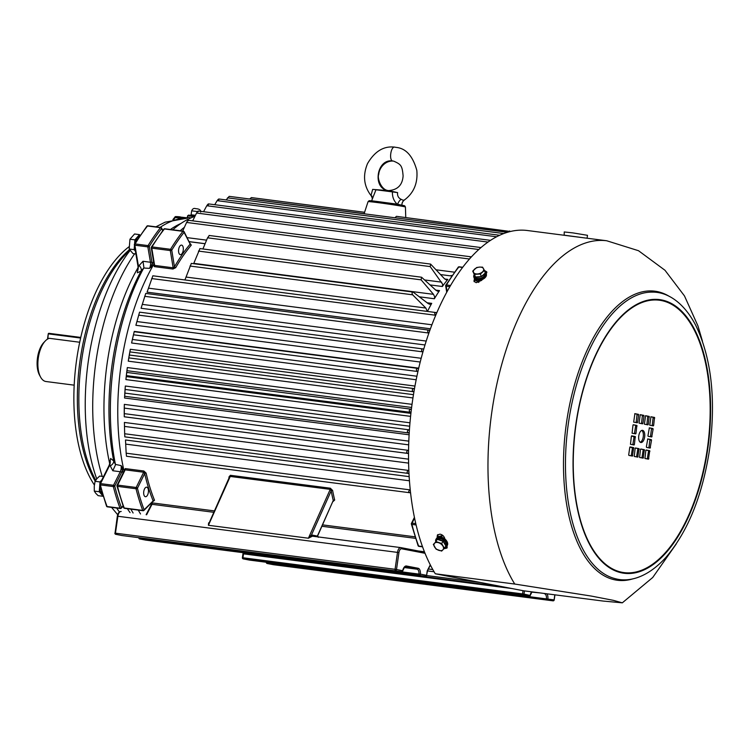 <?xml version="1.0" encoding="UTF-8"?>
<svg xmlns="http://www.w3.org/2000/svg" width="750" height="750" viewBox="0 0 750 750"><rect width="100%" height="100%" fill="white"/><g stroke="black" fill="none" stroke-linecap="round" stroke-linejoin="round"><path stroke-width="1.12" d="M110.119 462.675A158.616 77.025 -82.6 0 1 109.931 461.822L110.606 458.484L113.691 460.903A4104.394 2859.947 -13.1 0 0 115.434 464.419A165.534 80.381 -82.6 0 1 113.803 363.188A165.534 80.381 -82.6 0 1 143.737 268.031L149.503 268.369A5.344 2.597 97.4 0 0 150.469 265.284A5.344 2.597 97.4 0 0 150.459 262.247A1.069 0.497 -9.7 0 0 151.894 261.863A6.403 3.112 -82.6 0 1 152.025 264.347A1.069 0.6 29.8 0 0 153.253 265.209A165.534 80.381 -82.6 0 1 153.919 264.056A165.534 80.381 97.4 0 0 153.488 264.797A165.534 80.381 97.4 0 0 121.209 364.144A165.534 80.381 97.4 0 0 123.881 470.222A165.534 80.381 97.4 0 0 124.069 471.019A165.534 80.381 -82.6 0 1 123.778 469.744A165.534 80.381 -82.6 0 1 121.209 364.144A165.534 80.381 -82.6 0 1 153.253 265.209L149.503 268.369L152.025 264.347A166.603 80.906 -82.6 0 1 153.534 261.75M124.322 470.925L125.166 469.838A1.069 0.516 97.4 0 0 125.334 469.275A1.069 0.516 97.4 0 0 125.325 468.6L123.881 470.222A1.069 0.562 -12.8 0 1 124.359 470.428M124.434 470.269L117.038 485.287A1.069 1.069 0 0 0 116.963 486.009A1.069 0.591 -14 0 1 117.075 485.634A1.069 0.534 26.2 0 1 117.038 485.287A1.069 0.534 26.2 0 1 117.656 485.091L136.172 487.481L143.681 472.238L144.684 473.559A1.069 0.562 167.2 0 1 146.109 473.091L143.841 471L125.325 468.6M153.009 501.525L154.519 500.269A1.069 0.713 -22.2 0 0 153.159 500.906L152.719 501.394M138.3 510.113A165.534 80.381 97.4 0 0 140.512 513.966A165.534 80.381 -82.6 0 1 138.3 510.113M229.453 477.403L230.241 476.447A1.069 0.516 97.4 0 0 230.381 475.931A1.069 0.516 97.4 0 0 230.381 475.303L228.909 477.066A1.069 0.525 -10.9 0 1 229.359 477.244M332.972 501.6L334.678 500.044A1.069 0.581 -13.6 0 0 333.263 500.522A166.603 80.906 -82.6 0 1 331.172 490.884A1.069 0.525 -10.9 0 1 332.606 490.462L330.375 488.222A1.069 0.516 -82.6 0 1 330.375 488.85A1.069 0.516 -82.6 0 1 330.234 489.366L331.172 490.884L311.428 535.078A6.403 3.112 -82.6 0 1 312.075 535.059A1.069 0.938 -79.1 0 0 312.787 536.231M407.541 453.375L124.284 416.775L124.341 404.381A165.534 80.381 97.4 0 0 124.256 415.012A165.534 80.381 97.4 0 0 124.266 416.203L124.247 413.869L124.284 416.794L407.766 453.422M125.325 386.016A165.534 80.381 97.4 0 0 124.566 398.006L125.325 386.016L409.978 422.794M126.272 376.594L127.331 367.566L412.031 404.353L127.331 367.566A165.534 80.381 97.4 0 0 125.906 379.584L126.272 376.594L410.916 413.372M214.322 510.891L151.669 502.838M150.787 503.7L150.891 504.028A1.069 0.731 155.8 0 1 151.425 504.356M427.538 311.278A165.534 80.381 -82.6 0 1 431.719 303.366L429.778 304.294L428.175 303.581L413.091 292.059M434.372 298.753A165.534 80.381 -82.6 0 1 439.519 290.597L437.869 291.3L436.012 290.334L421.547 277.219L421.116 279.853L433.481 294.337L434.644 296.737L434.372 298.753L419.541 296.831M442.359 286.509A165.534 80.381 -82.6 0 1 447.825 279.403L446.456 279.9L444.384 278.663L430.622 264.094L430.209 266.588L442.659 284.241L442.359 286.509L430.238 284.944M189.253 241.697L205.087 243.741M451.978 275.644L451.097 275.466L452.016 275.587M128.841 357.891L130.331 349.284A165.534 80.381 97.4 0 0 128.259 361.172L128.841 357.891L413.466 394.669M132.403 339.469L134.288 331.397A165.534 80.381 97.4 0 0 131.606 342.994L132.403 339.469L416.897 376.228M136.097 324.525A165.534 80.381 97.4 0 0 135.891 325.294L136.922 321.553L421.163 358.284M184.388 227.297A165.534 80.381 97.4 0 0 180.216 230.747A165.534 80.381 -82.6 0 1 184.388 227.297M189.863 243.6L190.162 244.116A1.069 0.741 -139.9 0 0 191.287 245.119L190.256 243.637M154.022 264.694A1.069 0.609 -150.1 0 1 153.488 264.797L154.425 266.644L172.941 269.034L175.706 267.666A1.069 0.609 29.9 0 1 174.478 266.812L173.147 267.806L170.316 250.556L151.8 248.166A1.069 0.488 170.7 0 1 151.256 247.838A1.069 0.488 170.7 0 1 151.378 247.547A1.069 0.628 -148.8 0 1 151.397 247.116A1.069 1.069 0 0 0 151.256 247.838L154.106 264.591M408.562 459.159L124.406 422.447L124.659 433.753L408.459 470.419C406.622 471.834 406.659 472.847 408.591 473.466L124.819 436.856L124.659 433.753M409.181 476.634L125.494 439.978L126.169 453.197L409.969 489.872C408.206 491.447 408.3 492.422 410.269 492.797L126.497 456.253L126.169 453.197M405.759 217.537L405.431 207.028A18.872 0.497 -171.8 0 0 405.431 207.019A18.872 0.497 -171.8 0 0 377.738 202.603A18.872 0.497 -171.8 0 0 368.072 201.638A18.872 0.497 -171.8 0 0 368.072 201.647L364.575 212.278L251.419 197.587L249.647 199.003M395.006 217.781L507.6 232.209M510.347 231.478L396.469 216.337L394.997 217.669M368.072 201.638L369.103 200.719A17.991 0.469 8.2 0 1 378.309 201.638A17.991 0.469 8.2 0 1 404.709 205.856L405.431 207.019M249.722 198.891L364.144 213.675C364.716 211.781 364.753 211.772 364.266 213.656M145.725 293.531L141.066 308.278L424.959 344.962M152.803 275.963L147.066 292.162L430.387 328.772M427.219 311.241L425.831 308.044L412.641 294.816C411.553 292.65 411.984 291.853 413.925 292.444M191.231 263.663L184.931 279.928M199.809 248.953L193.641 263.7M189.216 241.631L205.106 243.684M509.653 230.963L509.269 231.75M229.209 196.359L226.125 199.931M218.709 200.1C219.15 198.553 218.625 198.741 217.134 200.653L214.744 204.703M218.85 198.994L499.556 235.266M208.359 204.844C208.688 203.456 208.172 203.756 206.784 205.734L203.559 211.706M198.103 211.8C198.347 210.6 197.831 211.013 196.566 213.038L192.694 220.847M480.891 247.575L479.944 248.4M188.091 220.894C188.241 219.9 187.744 220.416 186.591 222.45L182.681 231.066M471.244 256.969L470.738 256.772L469.997 258.337M208.987 235.959L207.553 237.816L202.912 248.972M191.269 263.4L413.072 292.059M435.628 315.394L435.431 315.225C434.231 313.153 434.625 312.281 436.603 312.628L152.831 275.784M428.803 333.206L428.494 332.991C427.172 331.022 427.519 330.094 429.525 330.197L145.744 293.428M423.741 349.022L139.556 312.159L136.922 321.553M422.869 352.05L422.456 351.816C421.022 349.997 421.322 349.012 423.347 348.881M417.881 371.691L417.394 371.475C415.866 369.816 416.109 368.803 418.134 368.428L417.919 368.381M417.891 368.372L134.344 331.734L417.694 368.363M418.603 368.541L418.134 368.428M413.925 391.894L413.381 391.725C411.75 390.244 411.947 389.203 413.962 388.594L130.162 351.928L413.869 388.584M414.478 388.669L413.962 388.594M127.078 372.469L410.878 409.144C408.881 409.969 408.75 411.028 410.466 412.312L411.019 412.416M411.412 409.153L410.878 409.144M125.119 393.131L408.919 429.797C406.959 430.837 406.884 431.897 408.684 432.966L124.922 396.3L408.516 432.947M409.434 429.759L408.919 429.797M409.228 433.012L408.684 432.966M124.303 413.644L408.113 450.309C406.2 451.547 406.181 452.587 408.056 453.441L407.794 453.431M408.581 450.225L408.113 450.309M408.544 453.422L408.056 453.441M459.478 267.028A1.069 0.516 97.4 0 0 459.216 266.803A1.069 0.516 97.4 0 0 459.206 266.803A1.069 1.069 0 0 0 458.231 267.197A1.069 0.722 38.4 0 1 458.85 266.991A185.822 90.244 97.4 0 0 446.447 284.953A1.069 0.628 -148.8 0 0 445.809 285.591A1.069 0.488 170.7 0 0 445.678 285.881L446.709 292.191M449.803 286.678L446.222 286.209A1.069 0.488 170.7 0 1 445.678 285.881A1.069 1.069 0 0 1 445.819 285.159L458.231 267.197M414.431 517.312L411.469 523.322A1.069 1.069 0 0 0 411.384 524.053A1.069 0.591 -14 0 1 411.497 523.678A1.069 0.534 26.2 0 1 411.469 523.322A1.069 0.534 26.2 0 1 412.078 523.134L415.8 523.612M418.087 545.691L411.384 524.053A1.069 0.591 -14 0 0 411.938 524.409A185.822 90.244 97.4 0 0 418.641 546.047A1.069 0.694 159.3 0 1 418.087 545.691A1.069 1.069 0 0 0 418.95 546.375L422.587 546.844M154.425 266.644A1.069 0.516 97.4 0 0 154.631 266.006A1.069 0.516 97.4 0 0 154.631 265.416L151.8 248.166A1.069 0.516 -82.6 0 1 151.8 247.566A1.069 0.516 -82.6 0 1 152.016 246.909A1.069 0.628 -148.8 0 0 151.397 247.116L163.809 229.153A1.069 0.722 38.4 0 1 164.428 228.947A185.822 90.244 97.4 0 0 152.016 246.909L170.541 249.3A185.822 90.244 -82.6 0 1 182.944 231.347A1.069 0.722 38.4 0 1 184.088 232.331A184.753 89.719 97.4 0 0 171.75 250.181A1.069 0.628 -148.8 0 0 170.541 249.3A1.069 0.516 -82.6 0 0 170.316 249.966A1.069 0.516 -82.6 0 0 170.316 250.556A1.069 0.488 170.7 0 0 171.75 250.181L174.478 266.812A166.603 80.906 -82.6 0 1 190.162 244.116L184.088 232.331A1.069 0.759 152.7 0 0 184.106 231.722A1.069 1.069 0 0 0 183.3 231.15A1.069 0.516 -82.6 0 1 183.572 231.384A1.069 0.759 152.7 0 1 184.106 231.722L190.134 243.834M153.009 501.272L143.925 510.422A1.069 0.797 45.6 0 1 143.334 510.6A1.069 0.516 -82.6 0 1 143.044 510.722A1.069 1.069 0 0 0 143.925 510.422A1.069 0.797 45.6 0 0 144.103 509.784L153.159 500.906A166.603 80.906 -82.6 0 1 144.684 473.559L137.438 488.269A1.069 0.534 26.2 0 0 136.172 487.481A1.069 0.516 -82.6 0 0 136.003 488.053A1.069 0.516 -82.6 0 0 136.031 488.756A1.069 0.591 -14 0 0 137.438 488.269A184.753 89.719 97.4 0 0 144.103 509.784A1.069 0.694 159.3 0 1 142.734 510.403A185.822 90.244 -82.6 0 1 136.031 488.756L117.516 486.366A185.822 90.244 97.4 0 0 124.219 508.003A1.069 0.694 159.3 0 1 123.666 507.647L116.963 486.009A1.069 0.591 -14 0 0 117.516 486.366A1.069 0.516 -82.6 0 1 117.487 485.653A1.069 0.516 -82.6 0 1 117.656 485.091L125.166 469.838L143.681 472.238A1.069 0.516 97.4 0 0 143.85 471.666A1.069 0.516 97.4 0 0 143.841 471M172.941 269.034A1.069 0.516 97.4 0 0 173.147 268.406A1.069 0.516 97.4 0 0 173.147 267.806L154.631 265.416L154.106 264.178M312.309 536.25L308.409 538.219L311.428 535.078A1.069 0.919 77.2 0 0 312.309 536.25A5.344 2.597 97.4 0 1 312.778 536.222L400.734 547.594A5.344 2.597 -82.6 0 1 400.809 547.603A1.069 0.938 100.9 0 1 401.578 548.775A4.275 2.072 97.4 0 0 398.934 552.609L396.497 569.522L402.656 570.703A6.403 3.112 -82.6 0 1 406.434 566.006A1.069 0.938 100.9 0 1 405.356 566.944A5.344 2.597 97.4 0 0 405.281 566.934C405.291 565.819 404.456 567.122 402.778 570.825L402.656 570.703A1.069 0.938 -79.1 0 1 401.578 571.641A1.069 0.516 97.4 0 0 401.597 571.65A1.069 0.516 97.4 0 0 401.625 571.65M208.416 525.291L208.622 522.853A1.069 0.919 -102.8 0 0 208.894 522.834L208.416 525.291L308.409 538.219L330.234 489.366L230.241 476.447L208.416 525.291M209.588 521.916L229.472 476.981M312.075 535.059L317.381 536.081A1.069 0.938 -79.1 0 0 317.522 536.841M317.381 536.081L333.263 500.522M402.619 570.881L402.778 570.825A1.069 1.069 0 0 1 401.597 571.65L121.969 535.519A1.069 0.516 97.4 0 0 121.988 535.519A1.069 0.516 97.4 0 0 122.006 535.519M406.434 566.006L418.172 568.266A6.403 3.112 -82.6 0 1 420.422 574.134L418.969 574.087A5.344 2.597 97.4 0 0 417.094 569.203L405.234 566.925M213.703 512.288L152.006 504.319L146.625 514.753M524.456 590.897L523.997 594.094L530.119 595.453M273.3 564.684A1.069 0.938 -79.1 0 0 273.394 564.703L553.003 600.825L267.234 563.513A1.069 0.516 97.4 0 1 266.859 562.537L554.081 599.897L554.812 594.825M143.916 267.647L142.988 261.281L150.459 262.247L147.844 246.872A1.069 0.516 -82.6 0 1 147.844 246.263A1.069 0.516 -82.6 0 1 148.069 245.606A186.891 90.759 -82.6 0 1 160.463 227.653A1.069 0.722 38.4 0 1 161.606 228.647A1.069 0.759 -26.7 0 0 161.4 227.803M120.384 508.528A1.069 0.516 -82.6 0 1 120.347 508.519A1.069 0.516 -82.6 0 1 120.037 508.2A1.069 0.694 -20.7 0 0 121.416 507.581L123.038 505.959M115.434 464.419L121.078 465.581L123.778 469.744A1.069 0.562 -12.7 0 0 122.353 470.212L121.078 465.581A5.344 2.597 97.4 0 1 121.134 468.863A5.344 2.597 97.4 0 1 120.272 471.731L112.8 470.766L115.491 464.859M172.875 219.619L175.05 216.966A1.069 0.928 90.5 0 1 175.772 216.581L187.5 217.828M94.378 485.006A135.628 65.869 -82.6 0 1 76.697 359.297A135.628 65.869 -82.6 0 1 129.066 246.713M138.047 265.622A1.069 0.497 -9.7 0 0 137.925 265.912L134.344 244.866A1.069 1.069 0 0 1 134.475 244.134L146.888 226.181A1.069 0.722 38.4 0 1 147.506 225.984A186.891 90.759 97.4 0 0 135.103 243.928A1.069 0.628 31.3 0 0 134.466 244.575A1.069 0.497 -9.7 0 0 134.344 244.866A1.069 0.497 -9.7 0 0 134.887 245.203L147.844 246.872A1.069 0.497 -9.7 0 0 149.278 246.488L151.894 261.863M138.188 268.95L137.925 265.912A1.069 0.497 -9.7 0 0 138.469 266.25L134.887 245.203A1.069 0.516 -82.6 0 1 134.878 244.594A1.069 0.516 -82.6 0 1 135.103 243.928L148.069 245.606A1.069 0.628 31.3 0 1 149.278 246.488A185.822 90.244 97.4 0 1 161.606 228.647L162.628 230.662M107.681 506.719A1.069 0.516 -82.6 0 1 107.391 506.85A1.069 1.069 0 0 1 106.528 506.166A1.069 0.694 -20.7 0 0 107.081 506.531L120.037 508.2A186.891 90.759 -82.6 0 1 113.344 486.572A1.069 0.591 -14.1 0 0 114.75 486.084A1.069 0.544 -153.4 0 0 113.494 485.287L120.272 471.731A1.069 0.544 -153.4 0 1 121.537 472.519L114.75 486.084A185.822 90.244 97.4 0 0 121.416 507.581A1.069 0.787 -135 0 1 121.247 508.219L123.159 506.297M143.737 268.031L141.037 271.116L137.363 272.775L137.634 269.569A1.069 0.591 -150.8 0 0 137.991 269.522M133.106 513.009A165.534 80.381 -82.6 0 1 130.922 509.203A165.534 80.381 -82.6 0 1 130.894 509.147L130.922 509.203M172.809 229.791A165.534 80.381 -82.6 0 1 194.916 216.366M179.775 218.344A17.081 14.925 100.9 0 1 180.141 218.184L187.603 218.109L165.113 222.178L155.878 226.828M180.169 218.306L175.247 217.547L173.822 219.394M112.8 470.766L109.819 465.047L100.528 483.619L113.494 485.287A1.069 0.516 -82.6 0 0 113.316 485.859A1.069 0.516 -82.6 0 0 113.344 486.572L100.378 484.903A186.891 90.759 97.4 0 0 107.081 506.531A1.069 0.516 -82.6 0 0 107.391 506.85L120.347 508.519A1.069 0.516 -82.6 0 1 120.338 508.519A1.069 1.069 0 0 0 121.247 508.219A1.069 0.787 -135 0 1 120.909 508.387M137.878 270.234L138.469 266.25L142.988 261.281M110.334 465.778A5.344 3.759 153.8 0 0 113.691 460.903A161.719 78.534 97.4 0 1 112.312 363.113A161.719 78.534 97.4 0 1 141.037 271.116A5.344 3.591 41.1 0 0 139.172 265.65M110.297 462.497L109.819 465.047A1.069 0.544 26.6 0 0 109.2 465.244A1.069 0.544 26.6 0 0 109.228 465.6M110.362 461.156L109.2 465.244L99.909 483.806A1.069 0.544 26.6 0 0 99.938 484.172A1.069 0.591 -14.1 0 0 99.825 484.547A1.069 0.591 -14.1 0 0 100.378 484.903A1.069 0.516 -82.6 0 1 100.359 484.191A1.069 0.516 -82.6 0 1 100.528 483.619A1.069 0.544 26.6 0 0 99.909 483.806A1.069 1.069 0 0 0 99.825 484.547L106.528 506.166M102.244 494.662A8.372 4.059 -82.6 0 1 101.212 493.856A8.372 4.059 -82.6 0 1 99.956 485.053M101.072 481.481A8.372 4.059 -82.6 0 1 101.316 481.003M147.572 487.734A4.809 2.334 97.4 0 0 144.197 489.731A4.809 2.334 97.4 0 0 144.553 496.181A4.809 2.334 97.4 0 0 146.831 496.087A4.809 2.334 97.4 0 0 147.863 488.166A4.809 2.334 97.4 0 0 147.572 487.734M99.825 484.509L99.253 491.728L103.116 496.247M103.069 496.294L98.109 495.656L95.784 493.322L94.294 491.091L94.266 486.141L95.072 481.294L96.947 478.631L99.666 476.062L103.537 476.569M101.944 479.756L100.022 481.941L95.072 481.294M99.253 491.728L94.294 491.091M100.022 481.941L99.872 483.909M135.272 250.331A8.372 4.059 -82.6 0 1 134.559 246.141M134.719 243.75A8.372 4.059 -82.6 0 1 139.256 236.128M182.456 245.653A4.809 2.334 97.4 0 0 179.081 247.65A4.809 2.334 97.4 0 0 179.438 254.1A4.809 2.334 97.4 0 0 181.716 254.006A4.809 2.334 97.4 0 0 182.747 246.075A4.809 2.334 97.4 0 0 182.456 245.653M135.881 253.95L132.994 253.575L129.178 249.009L129.956 239.213L134.55 233.981L139.5 234.628L134.906 239.85L129.956 239.213M140.128 235.369L139.5 234.628M134.456 245.559L134.138 249.647L129.178 249.009M134.906 239.85L134.588 243.966M134.138 249.647L135.412 251.184M100.237 486.159A8.597 4.172 97.4 0 0 102.581 494.869M139.631 236.006A8.597 4.172 97.4 0 0 135.347 242.719M139.913 235.688A10.678 5.184 97.4 0 0 138.319 238.059M101.616 491.222A10.678 5.184 97.4 0 0 102.853 495.403M79.697 342.244L49.266 338.306A21.891 10.631 97.4 0 0 45.263 340.997A21.891 10.631 97.4 0 0 38.334 357.787A21.891 10.631 97.4 0 0 40.594 377.1A21.891 10.631 97.4 0 0 45.984 381.516L74.194 385.162M40.594 377.1L39.544 375.178A19.753 9.591 -82.6 0 1 37.5 357.75A19.753 9.591 -82.6 0 1 43.753 342.591L45.263 340.997M475.097 279.984L478.716 282.422M442.762 535.416L438.103 536.803M438.412 536.325A6.084 3.872 -145.4 0 0 438.15 536.962M475.191 279.844A6.084 3.647 -17.2 0 0 475.238 280.472M444.75 547.753L447.216 547.481M437.85 534.581L437.878 536.025A187.959 91.275 97.4 0 0 438.216 537.178M475.416 279.506A187.959 91.275 97.4 0 0 474.684 280.603L474.262 281.766M486.844 272.541L484.847 271.706M486.234 273.788A189.562 92.053 -82.6 0 1 486.403 273.553L486.797 271.884L484.472 270.478M474.637 278.888A189.562 92.053 97.4 0 0 474.309 279.375L473.953 281.184L476.175 282.694L481.716 280.331A189.562 92.053 -82.6 0 1 482.25 279.525M435.3 573.778A189.562 92.053 97.4 0 1 412.491 401.053A189.562 92.053 97.4 0 1 527.306 230.503L606.741 240.769A189.562 92.053 97.4 0 0 491.925 411.319A189.562 92.053 97.4 0 0 514.744 584.044L591.319 596.072L613.256 600.319L622.322 602.831L602.962 601.041L523.528 590.784L435.3 573.778L514.744 584.044M638.775 435.853A6.141 2.981 97.4 0 0 640.922 442.509A6.141 2.981 97.4 0 0 644.644 436.988A6.141 2.981 97.4 0 0 642.497 430.331A6.141 2.981 97.4 0 0 638.775 435.853M640.247 442.247A6.141 2.981 97.4 0 0 643.256 436.8A6.141 2.981 97.4 0 0 641.775 430.406M443.944 548.747L446.972 548.053L447.113 546.169A189.562 92.053 -82.6 0 1 447.009 545.841M444.862 538.959A189.562 92.053 -82.6 0 1 444.581 538.003C443.719 535.866 442.172 534.581 439.941 534.15L437.409 535.031L437.175 537.047A189.562 92.053 97.4 0 0 437.344 537.6M635.128 448.453L634.237 456.431L637.819 457.116L639.028 448.659L635.456 447.975L635.128 448.453M629.775 447.422L628.706 454.819L628.884 455.391L632.466 456.084L633.675 447.628L630.103 446.944L629.775 447.422M630.478 444.3L634.059 444.994L634.387 444.506L635.269 436.537L631.697 435.844L631.369 436.322L630.478 444.3M651.337 439.631L647.756 438.938L646.369 446.822L646.547 447.394L650.119 448.087L651.516 440.212L651.337 439.631L647.616 439.003M645.834 450.516L644.944 458.494L648.525 459.178L649.734 450.722L646.163 450.038L645.834 450.516M640.481 449.484L639.591 457.462L643.172 458.147L644.381 449.691L640.809 449.006L640.481 449.484M648.291 424.387L649.181 416.409L645.6 415.716L644.391 424.172L647.962 424.866L648.291 424.387L646.903 424.2L647.784 416.231L645.459 415.781M653.644 425.419L654.534 417.441L650.962 416.756L649.744 425.203L653.316 425.897L653.644 425.419L652.256 425.241L653.147 417.262L650.812 416.812M652.931 428.541L649.359 427.847L647.962 435.722L648.15 436.303L651.712 436.988L653.109 429.113L652.931 428.541L649.209 427.903M632.081 433.209L635.653 433.894L635.981 433.416L636.872 425.438L633.3 424.753L632.972 425.231L632.081 433.209M637.584 422.316L638.644 414.919L638.466 414.347L634.894 413.653L633.684 422.109L637.256 422.803L637.584 422.316L636.188 422.137L637.078 414.169L634.744 413.719M642.938 423.347L643.997 415.95L643.819 415.378L640.247 414.684L639.038 423.141L642.6 423.834L642.938 423.347L641.55 423.169L642.431 415.2L640.097 414.75M636.572 456.881L637.819 449.062L637.641 448.481L635.306 448.031M631.219 455.841L632.466 448.031L629.953 447M632.812 444.75L634.059 436.931L631.547 435.909M648.881 447.844L649.95 439.453M647.278 458.944L648.525 451.125L648.347 450.544L646.013 450.094M641.925 457.913L643.172 450.094L642.994 449.513L640.659 449.062M650.475 436.753L651.544 428.353M634.416 433.659L635.662 425.841L635.484 425.259L633.15 424.809M480.45 274.012L484.453 270.413L482.578 267.159L479.578 267.103L476.719 267.506L472.725 271.106L474.591 274.359L480.45 274.012L481.266 276.637L475.406 276.984L474.591 274.359M484.453 270.413L485.259 273.038L481.266 276.637M475.406 276.984L472.725 271.106M477.45 273.956A5.344 3.197 162.8 0 1 473.588 272.503A5.344 3.197 162.8 0 1 474.647 269.072A5.344 3.197 162.8 0 1 479.578 267.103A5.344 3.197 -17.2 0 1 483.441 268.556A5.344 3.197 162.8 0 1 482.381 271.988A5.344 3.197 162.8 0 1 477.45 273.956M436.125 549.188L441.666 551.072L444.413 548.231L441.619 543.497L436.078 541.613L433.331 544.453L436.125 549.188M436.078 541.613L433.331 544.453M437.587 539.428L443.128 541.312L441.619 543.497M443.128 541.312L445.922 546.047L444.413 548.231M434.597 547.013A5.344 3.394 34.6 0 1 434.578 543.225A5.344 3.394 34.6 0 1 438.722 542.747A5.344 3.394 34.6 0 1 442.884 546.056A5.344 3.394 -145.4 0 1 442.913 549.844A5.344 3.394 34.6 0 1 438.769 550.322A5.344 3.394 34.6 0 1 434.597 547.013M445.725 545.709A5.278 3.356 34.6 0 0 443.719 540.3L443.691 542.044A5.278 3.356 34.6 0 1 445.331 545.044M436.847 540.047A5.278 3.356 34.6 0 1 437.025 539.738A5.278 3.356 34.6 0 1 437.25 539.466A5.278 3.356 34.6 0 1 442.903 539.738L442.969 541.388M438.525 539.747A5.278 3.356 34.6 0 1 442.659 541.153M443.719 540.3L442.959 541.087M484.434 273.788A5.278 3.159 162.8 0 1 481.528 276.403M480.909 276.666A5.278 3.159 162.8 0 1 476.278 276.938M474.862 276.038A5.278 3.159 162.8 0 1 474.656 275.747A5.278 3.159 162.8 0 1 474.516 275.428L474.891 276.666A5.278 3.159 162.8 0 0 475.059 277.05A5.278 3.159 162.8 0 0 481.2 278.016A5.278 3.159 162.8 0 0 484.969 273.544A5.278 3.159 162.8 0 0 484.903 273.366L484.969 273.544M435.666 541.416A6.403 4.078 34.6 0 1 436.097 539.091A6.403 4.078 34.6 0 1 436.359 538.762A6.403 4.078 34.6 0 1 443.953 539.578A6.403 4.078 34.6 0 1 446.634 546.384A6.403 4.078 34.6 0 1 446.363 546.712A6.403 4.078 34.6 0 1 444.891 547.537M446.925 545.897A6.403 4.078 -145.4 0 0 447.197 545.569A6.403 4.078 -145.4 0 0 446.822 541.209A6.403 4.078 -145.4 0 0 440.859 537.094A6.403 4.078 -145.4 0 0 436.922 537.956A6.403 4.078 -145.4 0 0 436.659 538.284L436.097 539.091M440.991 537.122A5.981 3.806 34.6 0 1 441.122 537.15A5.981 3.806 34.6 0 1 446.681 540.994A5.981 3.806 34.6 0 1 446.747 541.097M484.856 271.744A6.403 3.844 162.8 0 1 485.85 272.738A6.403 3.844 162.8 0 1 486.056 273.206A6.403 3.844 162.8 0 1 481.472 278.634A6.403 3.844 162.8 0 1 474.019 277.472A6.403 3.844 162.8 0 1 473.812 276.994A6.403 3.844 162.8 0 1 474.131 274.772M473.812 276.994L474.113 277.978A6.403 3.844 -17.2 0 0 474.319 278.447A6.403 3.844 -17.2 0 0 477.028 280.087A6.403 3.844 -17.2 0 0 485.147 277.575A6.403 3.844 -17.2 0 0 486.356 274.191L486.056 273.206M485.025 277.688A5.981 3.581 162.8 0 1 484.922 277.8A5.981 3.581 162.8 0 1 477.338 280.144A5.981 3.581 162.8 0 1 477.188 280.116M587.072 238.219L587.494 235.312L572.991 232.912L564.234 231.956L564.169 235.266M583.922 237.816L563.784 235.125M579.534 237.253L568.528 235.847M194.166 216.628L187.669 215.794L187.256 217.791M187.669 215.794L188.569 215.128L187.669 215.794L187.444 217.378L191.091 217.847M188.541 215.119L195.113 215.972L188.541 215.119M187.491 216.009L188.409 215.316M392.447 191.897L375.975 189.769L371.634 200.775L397.125 204.141C393.778 200.916 392.213 196.838 392.447 191.897L397.622 192.628C397.219 195.759 398.381 197.981 401.1 199.294L403.209 200.287L404.4 199.922M393.169 161.053L392.991 161.034C388.622 160.894 390.816 145.678 394.988 147.188L396.356 147.413C406.031 148.444 412.847 156.103 416.812 170.381C417.956 183.188 413.747 193.116 404.184 200.156L402.741 201.703A6.403 6.047 -149.2 0 0 401.934 205.069L402.028 205.219M397.622 192.628L388.725 190.612C371.869 189.403 376.406 157.922 392.991 161.034L393.703 161.147C401.119 164.447 402.206 165.609 403.106 175.866C402.488 185.006 397.659 189.909 388.612 190.594L388.528 190.584M388.097 190.603L372.656 189.394L371.025 195.403A6.403 5.934 168.4 0 1 372.197 197.841L371.222 195.825C363.825 186.272 362.597 175.528 367.528 163.584C374.803 151.191 383.925 145.725 394.884 147.169M372.037 196.256L371.025 195.403L372.037 196.256M381.197 190.116L372.656 189.394M383.156 190.247L375.975 189.769M401.1 199.294A6.403 3.797 -56.3 0 0 397.65 204.244L401.906 205.2M397.05 204.366L397.575 204.45M146.109 473.091A165.534 80.381 97.4 0 0 154.519 500.269M229.069 477.891A165.534 80.381 -82.6 0 1 228.909 477.066M230.381 475.303L330.375 488.222M332.606 490.462A165.534 80.381 97.4 0 0 334.678 500.044M124.341 404.381L408.825 441.141M409.125 434.775L124.566 398.006M410.587 416.363L125.906 379.584M151.237 504.806A165.534 80.381 -82.6 0 1 150.891 504.028M322.575 524.878L415.003 536.822M427.144 302.775L431.719 303.366M435.778 290.119L439.519 290.597M444.722 279L447.825 279.403M450.825 275.897L440.663 274.584M412.95 397.95L128.259 361.172M130.331 349.284L414.947 386.062M416.166 379.762L131.606 342.994M134.288 331.397L418.697 368.147M420.188 362.025L135.891 325.294M191.287 245.119A165.534 80.381 97.4 0 0 175.706 267.666M152.109 502.847A1.069 0.516 -82.6 0 1 152.194 503.728A1.069 0.516 -82.6 0 1 152.006 504.319M415.509 538.359L321.947 526.275M430.922 566.062L429.947 565.931M409.462 480.788L125.812 444.131M408.628 463.116L124.528 426.412M408.694 444.853L124.284 408.103M409.697 426.225L125.109 389.456M411.619 407.475L126.975 370.688M142.331 304.387L426.178 341.062M148.575 288.178L431.869 324.778M186.122 277.069L425.831 308.044M193.772 263.363L433.481 294.337M424.931 279.994L441.703 282.159M187.162 237.637L206.578 240.15M436.331 269.831L454.444 272.175M227.484 197.841L503.691 233.531M217.134 200.653L496.537 236.756M206.784 205.734L487.922 242.062M196.566 213.038L478.725 249.497M186.591 222.45L469.425 258.994M207.553 237.816L430.209 266.588M198.459 251.081L421.116 279.853M189.975 266.044L412.641 294.816M151.659 278.559L435.431 315.225M144.722 296.316L428.494 332.991M138.684 315.15L422.456 351.816M133.631 334.809L417.394 371.475M129.619 355.059L413.381 391.725M126.703 375.647L410.466 412.312M428.372 568.987L432.825 569.569M450.506 285.478L446.447 284.953A1.069 0.516 97.4 0 0 446.222 285.609A1.069 0.516 97.4 0 0 446.222 286.209L447.094 291.497M414.581 518.053L412.078 523.134A1.069 0.516 97.4 0 0 411.909 523.697A1.069 0.516 97.4 0 0 411.938 524.409L416.119 524.953M462.506 267.469L458.85 266.991A1.069 0.516 97.4 0 1 459.206 266.803L462.675 267.253M418.95 546.375A1.069 0.516 97.4 0 1 418.931 546.366A1.069 0.516 97.4 0 1 418.641 546.047L422.475 546.544M163.809 229.153A1.069 1.069 0 0 1 164.784 228.759L183.3 231.15A1.069 0.516 -82.6 0 0 182.944 231.347L164.428 228.947A1.069 0.516 -82.6 0 1 164.784 228.759A1.069 0.516 -82.6 0 1 164.794 228.759M124.219 508.003L142.734 510.403A1.069 0.516 -82.6 0 0 143.044 510.722L124.528 508.331A1.069 0.516 -82.6 0 1 124.509 508.322A1.069 0.516 -82.6 0 1 124.219 508.003M124.819 508.209A1.069 0.516 -82.6 0 1 124.528 508.331A1.069 1.069 0 0 1 123.666 507.647M418.434 550.997L424.444 551.775M117.469 516.244L117.337 516.216C117.881 513.113 119.147 511.528 121.125 511.462L121.2 511.472A5.344 2.597 97.4 0 0 121.125 511.462A5.344 2.597 97.4 0 0 117.891 516.262L397.5 552.394A5.344 2.597 -82.6 0 1 400.734 547.594L424.603 552.188L400.903 547.622M312.778 536.222A5.344 2.597 97.4 0 1 312.853 536.241L400.65 547.584M404.259 567.544L417.094 569.203A1.069 0.938 100.9 0 0 418.172 568.266M121.875 535.5A1.069 0.938 -79.1 0 0 121.922 535.509L115.763 534.319A1.069 0.938 -79.1 0 0 115.809 534.328A1.069 0.516 97.4 0 1 115.453 533.175L114.9 533.119A1.069 1.069 0 0 0 115.763 534.319A1.069 0.938 -79.1 0 1 115.031 533.147L117.337 516.216L117.891 516.262L115.453 533.175L395.062 569.297L397.5 552.394L398.934 552.609M138.825 537.694L138.825 537.816A1.069 1.069 0 0 0 139.688 538.931L145.847 540.122A1.069 0.938 100.9 0 0 145.894 540.122L139.734 538.941A1.069 0.516 97.4 0 1 139.359 537.966L418.969 574.087A1.069 0.516 97.4 0 0 419.344 575.072L139.734 538.941A1.069 0.938 100.9 0 1 138.947 537.891M531.759 592.116L540.262 592.941M546.966 593.812A6.403 3.112 -82.6 0 1 547.922 598.706A1.069 0.938 -79.1 0 1 546.844 599.644A1.069 0.516 97.4 0 1 546.469 598.669A5.344 2.597 97.4 0 0 544.584 593.775A1.069 0.938 100.9 0 0 545.241 593.587M121.922 535.509A1.069 0.938 -79.1 0 0 121.969 535.519L401.578 571.641L121.988 535.519A1.069 1.069 0 0 1 121.922 535.509M145.8 540.103A1.069 0.938 100.9 0 0 145.847 540.122A1.069 1.069 0 0 0 145.912 540.131A1.069 0.516 97.4 0 0 145.931 540.131A1.069 0.516 97.4 0 1 145.894 540.122L419.344 575.072A1.069 0.938 100.9 0 0 420.422 574.134L426.591 575.316L427.144 571.453M430.294 564.844L427.509 570.253A2.137 1.041 97.4 0 0 427.144 571.425M425.053 553.303L401.578 548.775M395.419 570.459A1.069 0.938 -79.1 0 0 396.497 569.522L395.062 569.297A1.069 0.516 97.4 0 0 395.419 570.459M427.509 570.253A1.069 0.562 27.3 0 1 427.528 570.619L426.591 575.316A1.069 0.938 100.9 0 1 425.512 576.253A1.069 0.516 97.4 0 0 425.522 576.262A1.069 0.516 97.4 0 0 425.55 576.262A1.069 1.069 0 0 0 426.722 575.353L426.169 575.297M430.397 565.05L427.528 570.619A1.069 0.562 27.3 0 1 427.284 570.797M243.412 552.731L243.506 553.228A1.069 0.516 169.7 0 1 242.963 552.891L243.094 553.828M511.772 588.516L243.506 553.856A1.069 0.516 -82.6 0 0 243.506 553.228L501.956 586.622M249.497 560.091A1.069 0.516 97.4 0 1 249.488 560.091A1.069 0.938 100.9 0 1 249.422 560.081A1.069 1.069 0 0 0 249.488 560.091A1.069 0.516 97.4 0 0 249.488 560.091L529.097 596.222A1.069 0.516 97.4 0 0 529.097 596.222L522.919 595.031A1.069 0.938 100.9 0 0 523.997 594.094L242.4 557.691L242.963 553.8L243.506 553.856L242.953 557.747A1.069 0.516 97.4 0 0 243.309 558.9L529.078 596.222A1.069 0.938 100.9 0 0 530.156 595.284A6.403 3.112 -82.6 0 1 531.638 591.825M523.022 590.681L522.562 593.878A1.069 0.516 97.4 0 0 522.919 595.031L243.309 558.9A1.069 0.938 100.9 0 1 243.253 558.891A1.069 1.069 0 0 1 242.4 557.691L242.531 557.728M243.253 558.891L249.422 560.081A1.069 0.938 100.9 0 1 249.366 560.072M266.447 562.463A1.069 0.938 -79.1 0 0 267.234 563.513L273.394 564.703A1.069 0.516 97.4 0 0 273.412 564.703A1.069 0.516 97.4 0 0 273.431 564.703L553.022 600.834A1.069 0.516 97.4 0 0 553.05 600.834A1.069 1.069 0 0 0 554.212 599.925L554.081 599.897A1.069 0.938 -79.1 0 1 553.003 600.825A1.069 0.516 97.4 0 0 553.022 600.834M531.994 591.872L530.269 595.397A1.069 1.069 0 0 1 529.097 596.222A1.069 0.516 97.4 0 0 529.125 596.222M160.819 227.466L147.863 225.787A1.069 0.516 -82.6 0 0 147.506 225.984L160.463 227.653A1.069 0.516 -82.6 0 1 160.819 227.466A1.069 0.516 -82.6 0 1 160.838 227.466A1.069 1.069 0 0 1 161.634 228.047L162.825 230.4M130.078 512.616A158.588 77.016 -82.6 0 1 127.387 508.697M109.763 463.903A158.588 77.016 -82.6 0 1 107.259 362.55A158.588 77.016 -82.6 0 1 138.084 267.553M170.438 229.491A158.588 77.016 -82.6 0 1 180.938 223.472M180.338 216.9A158.588 77.016 97.4 0 0 175.866 216.591L187.603 218.109A158.588 77.016 97.4 0 0 160.144 227.381M134.625 253.791A158.588 77.016 97.4 0 0 96.019 361.097A158.588 77.016 97.4 0 0 102.234 476.4M95.175 481.116A135.628 65.869 -82.6 0 1 80.175 359.747A135.628 65.869 -82.6 0 1 129.506 249.6M129.769 250.013L124.922 255.141A136.566 66.319 97.4 0 0 81.694 359.916A136.566 66.319 97.4 0 0 95.728 480.216M123.038 473.119A166.603 80.906 -82.6 0 1 122.353 470.212A6.403 3.112 -82.6 0 1 121.537 472.519M116.662 508.05A158.588 77.016 97.4 0 0 119.419 511.959M137.634 269.569A158.616 77.025 -82.6 0 1 138.056 268.809M96.731 478.884A153.9 74.737 -82.6 0 1 130.078 250.472M175.247 217.547A1.069 0.516 -82.6 0 1 175.866 216.591A1.069 0.928 90.5 0 0 175.772 216.581A1.069 1.069 0 0 0 174.919 216.994L175.247 217.547M652.266 292.116A144.684 70.266 97.4 0 0 568.5 422.569A144.684 70.266 97.4 0 0 615.234 578.663C628.819 582.469 647.344 577.791 665.794 557.522C687.844 531.712 702.441 495.712 709.566 449.503C716.128 399.722 711.534 358.359 695.784 325.416C683.091 301.116 666.366 291.881 652.266 292.116M575.934 423.731A137.981 67.003 97.4 0 0 622.153 572.953A137.981 67.003 97.4 0 0 707.719 449.137A137.981 67.003 97.4 0 0 661.5 299.916A137.981 67.003 97.4 0 0 575.934 423.731M576.122 423.778A137.344 66.694 97.4 0 0 622.125 572.306A137.344 66.694 97.4 0 0 707.297 449.062A137.344 66.694 97.4 0 0 661.294 300.534A137.344 66.694 97.4 0 0 576.122 423.778M669.562 296.541A145.744 70.772 97.4 0 0 566.55 422.288A145.744 70.772 97.4 0 0 633.094 578.784M474.309 279.375L474.684 280.603M437.878 536.025L437.175 537.047M642.431 415.2L643.819 415.378M642.609 415.772L643.997 415.95M637.078 414.169L638.466 414.347M637.256 414.741L638.644 414.919M635.484 425.259L636.872 425.438M635.662 425.841L637.05 426.019M634.594 433.238L635.981 433.416M651.722 428.934L653.109 429.113M650.662 436.331L652.05 436.509M653.147 417.262L654.534 417.441M653.325 417.844L654.712 418.022M647.784 416.231L649.181 416.409M647.972 416.803L649.359 416.991M642.994 449.513L644.381 449.691M643.172 450.094L644.559 450.272M642.103 457.491L643.491 457.669M648.347 450.544L649.734 450.722M648.525 451.125L649.913 451.303M647.456 458.522L648.853 458.7M650.128 440.025L651.516 440.212M649.059 447.422L650.447 447.609M633.881 436.359L635.269 436.537M634.059 436.931L635.447 437.109M632.991 444.328L634.387 444.506M632.278 447.45L633.675 447.628M632.466 448.031L633.853 448.209M631.397 455.428L632.784 455.606M637.641 448.481L639.028 448.659M637.819 449.062L639.206 449.241M636.75 456.459L638.137 456.637M197.522 211.556L191.662 210.834L191.1 214.791L195.441 215.297M47.578 339.075L48.253 333.863L47.859 338.916M47.494 339.131L48.253 333.863A0.638 0.638 0 0 1 48.966 333.319L80.756 337.425L48.966 333.319L48.581 333.891L80.616 338.034M48.947 333.319A0.638 0.562 -79.1 0 0 48.328 333.863M426.675 575.541L480.6 582.506M229.191 196.359L507.319 232.294M208.472 203.897L490.462 240.338M198.206 211.022L480.684 247.519M188.175 220.266L470.719 256.772M209.053 235.463L430.594 264.084M199.866 248.578L421.547 277.219M427.416 570.9L434.081 571.763M318.309 537.3L317.672 535.856L332.934 501.188M145.912 540.131L425.522 576.262M151.434 504.375L146.137 514.697M266.325 562.266L266.316 562.388A1.069 1.069 0 0 0 267.188 563.503L273.347 564.694A1.069 1.069 0 0 0 273.412 564.703M554.944 594.844L554.212 599.925M117.675 514.716L111.581 507.394M185.55 218.006L186.188 218.006M147.863 225.787A1.069 1.069 0 0 0 146.888 226.181M147.863 488.166L147.591 487.678M182.747 246.075L182.475 245.597M606.741 240.769L638.513 250.716L664.978 270.262L684.478 295.922L697.95 325.912L702.45 341.184M622.322 602.831L652.734 577.481L676.247 543.966M478.837 282.384L478.172 280.247M442.566 535.369L441.309 537.188M436.359 540.694L437.025 539.738M446.634 546.384L447.197 545.569M191.662 210.834C192.6 208.725 193.912 207.994 195.609 208.659C199.322 208.856 201 210.019 200.653 212.128M191.1 214.791L190.388 215.466M393.703 161.147L393.094 161.044C384.028 160.669 378.956 169.266 378.759 174.328C376.913 177.891 381.15 189.909 388.022 190.5M402.159 203.287L402.741 201.703M372.244 199.078L372.197 197.841"/></g></svg>
